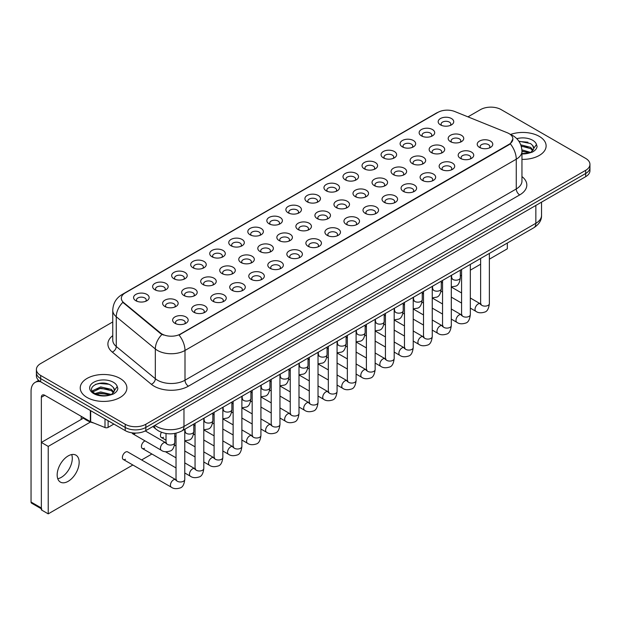 <?xml version="1.0" encoding="UTF-8"?>
<svg xmlns="http://www.w3.org/2000/svg" width="621" height="621" viewBox="0 0 621 621"><rect width="100%" height="100%" fill="white"/><g stroke="black" fill="none" stroke-linecap="round" stroke-linejoin="round"><path stroke-width="0.93" d="M421.418 135.875L421.418 135.875A7.778 4.487 180 0 1 421.418 129.525A7.778 4.487 180 0 1 432.418 129.525A7.778 4.487 180 0 1 432.418 135.875A7.778 4.487 180 0 1 421.418 135.875M431.145 136.465A4.859 2.802 0 0 0 431.781 135.075A4.859 2.802 0 0 0 430.353 133.096A4.859 2.802 0 0 0 425.059 132.483A4.859 2.802 0 0 0 422.063 135.075A4.859 2.802 0 0 0 422.699 136.465M402.385 146.867L402.385 146.867A7.778 4.487 180 0 1 402.385 140.517A7.778 4.487 180 0 1 413.384 140.517A7.778 4.487 180 0 1 413.384 146.867A7.778 4.487 180 0 1 402.385 146.867M412.103 147.456A4.859 2.802 0 0 0 412.74 146.067A4.859 2.802 0 0 0 411.319 144.088A4.859 2.802 0 0 0 406.025 143.474A4.859 2.802 0 0 0 403.021 146.067A4.859 2.802 0 0 0 403.658 147.456M383.343 157.858L383.343 157.858A7.778 4.487 180 0 1 383.343 151.508A7.778 4.487 180 0 1 394.343 151.508A7.778 4.487 180 0 1 394.343 157.858A7.778 4.487 180 0 1 383.343 157.858M393.07 158.448A4.859 2.802 0 0 0 393.706 157.059A4.859 2.802 0 0 0 392.278 155.079A4.859 2.802 0 0 0 386.984 154.466A4.859 2.802 0 0 0 383.988 157.059A4.859 2.802 0 0 0 384.624 158.448M364.31 168.842L364.31 168.842A7.778 4.487 180 0 1 364.31 162.5A7.778 4.487 180 0 1 375.309 162.5A7.778 4.487 180 0 1 375.309 168.842A7.778 4.487 180 0 1 364.31 168.842M374.028 169.44A4.859 2.802 0 0 0 374.665 168.05A4.859 2.802 0 0 0 373.244 166.071A4.859 2.802 0 0 0 367.95 165.458A4.859 2.802 0 0 0 364.946 168.05A4.859 2.802 0 0 0 365.583 169.44M345.268 179.834L345.268 179.834A7.778 4.487 180 0 1 345.268 173.492A7.778 4.487 180 0 1 356.268 173.492A7.778 4.487 180 0 1 356.268 179.834A7.778 4.487 180 0 1 345.268 179.834M354.995 180.432A4.859 2.802 0 0 0 355.631 179.042A4.859 2.802 0 0 0 354.203 177.063A4.859 2.802 0 0 0 348.909 176.449A4.859 2.802 0 0 0 345.913 179.042A4.859 2.802 0 0 0 346.549 180.432M326.235 190.826L326.235 190.826A7.778 4.487 180 0 1 326.235 184.476A7.778 4.487 180 0 1 337.234 184.476A7.778 4.487 180 0 1 337.234 190.826A7.778 4.487 180 0 1 326.235 190.826M335.953 191.423A4.859 2.802 0 0 0 336.59 190.034A4.859 2.802 0 0 0 335.169 188.054A4.859 2.802 0 0 0 329.875 187.441A4.859 2.802 0 0 0 326.871 190.034A4.859 2.802 0 0 0 327.508 191.423M307.193 201.817L307.193 201.817A7.778 4.487 180 0 1 307.193 195.468A7.778 4.487 180 0 1 318.193 195.468A7.778 4.487 180 0 1 318.193 201.817A7.778 4.487 180 0 1 307.193 201.817M316.92 202.415A4.859 2.802 0 0 0 317.556 201.025A4.859 2.802 0 0 0 316.128 199.038A4.859 2.802 0 0 0 310.834 198.433A4.859 2.802 0 0 0 307.837 201.025A4.859 2.802 0 0 0 308.474 202.415M288.16 212.809L288.16 212.809A7.778 4.487 180 0 1 288.16 206.459A7.778 4.487 180 0 1 299.159 206.459A7.778 4.487 180 0 1 299.159 212.809A7.778 4.487 180 0 1 288.16 212.809M297.878 213.407A4.859 2.802 0 0 0 298.515 212.017A4.859 2.802 0 0 0 297.094 210.03A4.859 2.802 0 0 0 291.8 209.424A4.859 2.802 0 0 0 288.796 212.017A4.859 2.802 0 0 0 289.433 213.407M269.118 223.801L269.118 223.801A7.778 4.487 180 0 1 269.118 217.451A7.778 4.487 180 0 1 280.118 217.451A7.778 4.487 180 0 1 280.118 223.801A7.778 4.487 180 0 1 269.118 223.801M278.845 224.398A4.859 2.802 0 0 0 279.481 223.009A4.859 2.802 0 0 0 278.053 221.022A4.859 2.802 0 0 0 272.759 220.416A4.859 2.802 0 0 0 269.762 223.009A4.859 2.802 0 0 0 270.399 224.398M250.084 234.792L250.084 234.792A7.778 4.487 180 0 1 250.084 228.443A7.778 4.487 180 0 1 261.084 228.443A7.778 4.487 180 0 1 261.084 234.792A7.778 4.487 180 0 1 250.084 234.792M259.803 235.39A4.859 2.802 0 0 0 260.44 234.001A4.859 2.802 0 0 0 259.019 232.013A4.859 2.802 0 0 0 253.725 231.408A4.859 2.802 0 0 0 250.721 234.001A4.859 2.802 0 0 0 251.358 235.39M231.043 245.784L231.043 245.784A7.778 4.487 180 0 1 231.043 239.434A7.778 4.487 180 0 1 242.043 239.434A7.778 4.487 180 0 1 242.043 245.784A7.778 4.487 180 0 1 231.043 245.784M240.769 246.382A4.859 2.802 0 0 0 241.406 244.992A4.859 2.802 0 0 0 239.978 243.005A4.859 2.802 0 0 0 234.684 242.4A4.859 2.802 0 0 0 231.687 244.992A4.859 2.802 0 0 0 232.324 246.382M212.009 256.776L212.009 256.776A7.778 4.487 180 0 1 212.009 250.426A7.778 4.487 180 0 1 223.009 250.426A7.778 4.487 180 0 1 223.009 256.776A7.778 4.487 180 0 1 212.009 256.776M221.728 257.373A4.859 2.802 0 0 0 222.365 255.984A4.859 2.802 0 0 0 220.944 253.997A4.859 2.802 0 0 0 215.65 253.391A4.859 2.802 0 0 0 212.646 255.984A4.859 2.802 0 0 0 213.282 257.373M192.968 267.767L192.968 267.767A7.778 4.487 180 0 1 192.968 261.418A7.778 4.487 180 0 1 203.967 261.418A7.778 4.487 180 0 1 203.967 267.767A7.778 4.487 180 0 1 192.968 267.767M202.694 268.365A4.859 2.802 0 0 0 203.331 266.976A4.859 2.802 0 0 0 201.903 264.988A4.859 2.802 0 0 0 196.609 264.383A4.859 2.802 0 0 0 193.612 266.976A4.859 2.802 0 0 0 194.249 268.365M173.934 278.759L173.934 278.759A7.778 4.487 180 0 1 173.934 272.409A7.778 4.487 180 0 1 184.934 272.409A7.778 4.487 180 0 1 184.934 278.759A7.778 4.487 180 0 1 173.934 278.759M183.653 279.349A4.859 2.802 0 0 0 184.29 277.967A4.859 2.802 0 0 0 182.869 275.98A4.859 2.802 0 0 0 177.575 275.375A4.859 2.802 0 0 0 174.571 277.967A4.859 2.802 0 0 0 175.207 279.349M154.893 289.751L154.893 289.751A7.778 4.487 180 0 1 154.893 283.401A7.778 4.487 180 0 1 165.892 283.401A7.778 4.487 180 0 1 165.892 289.751A7.778 4.487 180 0 1 154.893 289.751M164.619 290.341A4.859 2.802 0 0 0 165.256 288.951A4.859 2.802 0 0 0 163.828 286.972A4.859 2.802 0 0 0 158.534 286.366A4.859 2.802 0 0 0 155.537 288.951A4.859 2.802 0 0 0 156.174 290.341M135.859 300.743L135.859 300.743A7.778 4.487 180 0 1 135.859 294.393A7.778 4.487 180 0 1 146.859 294.393A7.778 4.487 180 0 1 146.859 300.743A7.778 4.487 180 0 1 135.859 300.743M145.578 301.332A4.859 2.802 0 0 0 146.214 299.943A4.859 2.802 0 0 0 144.794 297.964A4.859 2.802 0 0 0 139.5 297.35A4.859 2.802 0 0 0 136.496 299.943A4.859 2.802 0 0 0 137.132 301.332M440.46 124.883L440.46 124.883A7.778 4.487 180 0 1 440.46 118.533A7.778 4.487 180 0 1 451.451 118.533A7.778 4.487 180 0 1 451.459 124.883A7.778 4.487 180 0 1 440.46 124.883M450.178 125.473A4.859 2.802 0 0 0 450.815 124.084A4.859 2.802 0 0 0 449.394 122.104A4.859 2.802 0 0 0 444.1 121.499A4.859 2.802 0 0 0 441.096 124.084A4.859 2.802 0 0 0 441.733 125.473M431.424 152.634L431.424 152.634A7.778 4.487 180 0 1 431.424 146.284A7.778 4.487 180 0 1 442.416 146.284A7.778 4.487 180 0 1 442.416 152.634A7.778 4.487 180 0 1 431.424 152.634M441.143 153.232A4.859 2.802 0 0 0 441.779 151.842A4.859 2.802 0 0 0 440.359 149.863A4.859 2.802 0 0 0 435.057 149.25A4.859 2.802 0 0 0 432.061 151.842A4.859 2.802 0 0 0 432.697 153.232M412.383 163.626L412.383 163.626A7.778 4.487 180 0 1 412.383 157.276A7.778 4.487 180 0 1 423.382 157.276A7.778 4.487 180 0 1 423.382 163.626A7.778 4.487 180 0 1 412.383 163.626M422.101 164.223A4.859 2.802 0 0 0 422.738 162.834A4.859 2.802 0 0 0 421.317 160.847A4.859 2.802 0 0 0 416.023 160.241A4.859 2.802 0 0 0 413.019 162.834A4.859 2.802 0 0 0 413.656 164.223M393.349 174.617L393.349 174.617A7.778 4.487 180 0 1 393.349 168.268A7.778 4.487 180 0 1 404.341 168.268A7.778 4.487 180 0 1 404.341 174.617A7.778 4.487 180 0 1 393.349 174.617M403.068 175.215A4.859 2.802 0 0 0 403.704 173.826A4.859 2.802 0 0 0 402.284 171.838A4.859 2.802 0 0 0 396.982 171.233A4.859 2.802 0 0 0 393.986 173.826A4.859 2.802 0 0 0 394.622 175.215M374.308 185.609L374.308 185.609A7.778 4.487 180 0 1 374.308 179.259A7.778 4.487 180 0 1 385.307 179.259A7.778 4.487 180 0 1 385.307 185.609A7.778 4.487 180 0 1 374.308 185.609M384.026 186.207A4.859 2.802 0 0 0 384.663 184.817A4.859 2.802 0 0 0 383.242 182.83A4.859 2.802 0 0 0 377.948 182.225A4.859 2.802 0 0 0 374.944 184.817A4.859 2.802 0 0 0 375.581 186.207M355.274 196.601L355.274 196.601A7.778 4.487 180 0 1 355.274 190.251A7.778 4.487 180 0 1 366.266 190.251A7.778 4.487 180 0 1 366.266 196.601A7.778 4.487 180 0 1 355.274 196.601M364.993 197.199A4.859 2.802 0 0 0 365.629 195.809A4.859 2.802 0 0 0 364.209 193.822A4.859 2.802 0 0 0 358.907 193.216A4.859 2.802 0 0 0 355.911 195.809A4.859 2.802 0 0 0 356.547 197.199M336.233 207.593L336.233 207.593A7.778 4.487 180 0 1 336.233 201.243A7.778 4.487 180 0 1 347.232 201.243A7.778 4.487 180 0 1 347.232 207.593A7.778 4.487 180 0 1 336.233 207.593M345.951 208.19A4.859 2.802 0 0 0 346.596 206.801A4.859 2.802 0 0 0 345.167 204.814A4.859 2.802 0 0 0 339.873 204.208A4.859 2.802 0 0 0 336.869 206.801A4.859 2.802 0 0 0 337.506 208.19M317.199 218.584L317.199 218.584A7.778 4.487 180 0 1 317.199 212.235A7.778 4.487 180 0 1 328.191 212.235A7.778 4.487 180 0 1 328.191 218.584A7.778 4.487 180 0 1 317.199 218.584M326.918 219.182A4.859 2.802 0 0 0 327.554 217.792A4.859 2.802 0 0 0 326.134 215.805A4.859 2.802 0 0 0 320.832 215.2A4.859 2.802 0 0 0 317.836 217.792A4.859 2.802 0 0 0 318.472 219.182M298.158 229.576L298.158 229.576A7.778 4.487 180 0 1 298.158 223.226A7.778 4.487 180 0 1 309.157 223.226A7.778 4.487 180 0 1 309.157 229.576A7.778 4.487 180 0 1 298.158 229.576M307.876 230.174A4.859 2.802 0 0 0 308.521 228.784A4.859 2.802 0 0 0 307.092 226.797A4.859 2.802 0 0 0 301.798 226.191A4.859 2.802 0 0 0 298.794 228.784A4.859 2.802 0 0 0 299.431 230.174M279.124 240.568L279.124 240.568A7.778 4.487 180 0 1 279.124 234.218A7.778 4.487 180 0 1 290.116 234.218A7.778 4.487 180 0 1 290.116 240.568A7.778 4.487 180 0 1 279.124 240.568M288.843 241.158A4.859 2.802 0 0 0 289.479 239.776A4.859 2.802 0 0 0 288.059 237.789A4.859 2.802 0 0 0 282.757 237.183A4.859 2.802 0 0 0 279.76 239.776A4.859 2.802 0 0 0 280.397 241.158M260.083 251.559L260.083 251.559A7.778 4.487 180 0 1 260.083 245.21A7.778 4.487 180 0 1 271.082 245.21A7.778 4.487 180 0 1 271.082 251.559A7.778 4.487 180 0 1 260.083 251.559M269.801 252.149A4.859 2.802 0 0 0 270.445 250.768A4.859 2.802 0 0 0 269.017 248.78A4.859 2.802 0 0 0 263.723 248.175A4.859 2.802 0 0 0 260.719 250.768A4.859 2.802 0 0 0 261.356 252.149M241.049 262.551L241.049 262.551A7.778 4.487 180 0 1 241.049 256.201A7.778 4.487 180 0 1 252.041 256.201A7.778 4.487 180 0 1 252.041 262.551A7.778 4.487 180 0 1 241.049 262.551M250.768 263.141A4.859 2.802 0 0 0 251.404 261.751A4.859 2.802 0 0 0 249.984 259.772A4.859 2.802 0 0 0 244.682 259.167A4.859 2.802 0 0 0 241.685 261.751A4.859 2.802 0 0 0 242.322 263.141M222.007 273.543L222.007 273.543A7.778 4.487 180 0 1 222.007 267.193A7.778 4.487 180 0 1 233.007 267.193A7.778 4.487 180 0 1 233.007 273.543A7.778 4.487 180 0 1 222.007 273.543M231.726 274.133A4.859 2.802 0 0 0 232.37 272.743A4.859 2.802 0 0 0 230.942 270.764A4.859 2.802 0 0 0 225.648 270.151A4.859 2.802 0 0 0 222.644 272.743A4.859 2.802 0 0 0 223.288 274.133M202.974 284.534L202.974 284.534A7.778 4.487 180 0 1 202.974 278.185A7.778 4.487 180 0 1 213.966 278.185A7.778 4.487 180 0 1 213.966 284.534A7.778 4.487 180 0 1 202.974 284.534M212.692 285.124A4.859 2.802 0 0 0 213.329 283.735A4.859 2.802 0 0 0 211.908 281.755A4.859 2.802 0 0 0 206.607 281.142A4.859 2.802 0 0 0 203.61 283.735A4.859 2.802 0 0 0 204.247 285.124M183.932 295.518L183.932 295.518A7.778 4.487 180 0 1 183.932 289.176A7.778 4.487 180 0 1 194.932 289.176A7.778 4.487 180 0 1 194.932 295.518A7.778 4.487 180 0 1 183.932 295.518M193.651 296.116A4.859 2.802 0 0 0 194.295 294.727A4.859 2.802 0 0 0 192.867 292.747A4.859 2.802 0 0 0 187.573 292.134A4.859 2.802 0 0 0 184.569 294.727A4.859 2.802 0 0 0 185.213 296.116M164.899 306.51L164.899 306.51A7.778 4.487 180 0 1 164.899 300.168A7.778 4.487 180 0 1 175.89 300.168A7.778 4.487 180 0 1 175.89 306.51A7.778 4.487 180 0 1 164.899 306.51M174.617 307.108A4.859 2.802 0 0 0 175.254 305.718A4.859 2.802 0 0 0 173.833 303.739A4.859 2.802 0 0 0 168.532 303.126A4.859 2.802 0 0 0 165.535 305.718A4.859 2.802 0 0 0 166.172 307.108M450.458 141.642L450.458 141.642A7.778 4.487 180 0 1 450.458 135.3A7.778 4.487 180 0 1 461.457 135.3A7.778 4.487 180 0 1 461.457 141.642A7.778 4.487 180 0 1 450.458 141.642M460.177 142.24A4.859 2.802 0 0 0 460.813 140.851A4.859 2.802 0 0 0 459.393 138.871A4.859 2.802 0 0 0 454.098 138.258A4.859 2.802 0 0 0 451.094 140.851A4.859 2.802 0 0 0 451.731 142.24M460.456 158.409L460.456 158.409A7.778 4.487 180 0 1 460.456 152.06A7.778 4.487 180 0 1 471.455 152.06A7.778 4.487 180 0 1 471.455 158.409A7.778 4.487 180 0 1 460.456 158.409M470.182 159.007A4.859 2.802 0 0 0 470.819 157.618A4.859 2.802 0 0 0 469.391 155.63A4.859 2.802 0 0 0 464.097 155.025A4.859 2.802 0 0 0 461.1 157.618A4.859 2.802 0 0 0 461.737 159.007M441.422 169.401L441.422 169.401A7.778 4.487 180 0 1 441.422 163.051A7.778 4.487 180 0 1 452.414 163.051A7.778 4.487 180 0 1 452.414 169.401A7.778 4.487 180 0 1 441.422 169.401M451.141 169.999A4.859 2.802 0 0 0 451.777 168.609A4.859 2.802 0 0 0 450.357 166.622A4.859 2.802 0 0 0 445.063 166.017A4.859 2.802 0 0 0 442.059 168.609A4.859 2.802 0 0 0 442.695 169.999M422.381 180.393L422.381 180.393A7.778 4.487 180 0 1 422.381 174.043A7.778 4.487 180 0 1 433.38 174.043A7.778 4.487 180 0 1 433.38 180.393A7.778 4.487 180 0 1 422.381 180.393M432.107 180.99A4.859 2.802 0 0 0 432.744 179.601A4.859 2.802 0 0 0 431.316 177.614A4.859 2.802 0 0 0 426.022 177.008A4.859 2.802 0 0 0 423.025 179.601A4.859 2.802 0 0 0 423.662 180.99M403.347 191.384L403.347 191.384A7.778 4.487 180 0 1 403.347 185.035A7.778 4.487 180 0 1 414.339 185.035A7.778 4.487 180 0 1 414.339 191.384A7.778 4.487 180 0 1 403.347 191.384M413.066 191.982A4.859 2.802 0 0 0 413.702 190.593A4.859 2.802 0 0 0 412.282 188.605A4.859 2.802 0 0 0 406.988 188A4.859 2.802 0 0 0 403.984 190.593A4.859 2.802 0 0 0 404.62 191.982M384.306 202.376L384.306 202.376A7.778 4.487 180 0 1 384.306 196.026A7.778 4.487 180 0 1 395.305 196.026A7.778 4.487 180 0 1 395.305 202.376A7.778 4.487 180 0 1 384.306 202.376M394.032 202.966A4.859 2.802 0 0 0 394.669 201.584A4.859 2.802 0 0 0 393.24 199.597A4.859 2.802 0 0 0 387.946 198.992A4.859 2.802 0 0 0 384.95 201.584A4.859 2.802 0 0 0 385.587 202.966M365.272 213.368L365.272 213.368A7.778 4.487 180 0 1 365.272 207.018A7.778 4.487 180 0 1 376.264 207.018A7.778 4.487 180 0 1 376.264 213.368A7.778 4.487 180 0 1 365.272 213.368M374.991 213.958A4.859 2.802 0 0 0 375.627 212.576A4.859 2.802 0 0 0 374.207 210.589A4.859 2.802 0 0 0 368.913 209.983A4.859 2.802 0 0 0 365.909 212.576A4.859 2.802 0 0 0 366.545 213.958M346.231 224.36L346.231 224.36A7.778 4.487 180 0 1 346.231 218.01A7.778 4.487 180 0 1 357.23 218.01A7.778 4.487 180 0 1 357.23 224.36A7.778 4.487 180 0 1 346.231 224.36M355.957 224.949A4.859 2.802 0 0 0 356.594 223.56A4.859 2.802 0 0 0 355.165 221.581A4.859 2.802 0 0 0 349.871 220.975A4.859 2.802 0 0 0 346.875 223.56A4.859 2.802 0 0 0 347.512 224.949M327.197 235.351L327.197 235.351A7.778 4.487 180 0 1 327.197 229.002A7.778 4.487 180 0 1 338.189 229.002A7.778 4.487 180 0 1 338.189 235.351A7.778 4.487 180 0 1 327.197 235.351M336.916 235.941A4.859 2.802 0 0 0 337.552 234.552A4.859 2.802 0 0 0 336.132 232.572A4.859 2.802 0 0 0 330.838 231.959A4.859 2.802 0 0 0 327.834 234.552A4.859 2.802 0 0 0 328.47 235.941M308.156 246.343L308.156 246.343A7.778 4.487 180 0 1 308.156 239.993A7.778 4.487 180 0 1 319.155 239.993A7.778 4.487 180 0 1 319.155 246.343A7.778 4.487 180 0 1 308.156 246.343M317.882 246.933A4.859 2.802 0 0 0 318.519 245.543A4.859 2.802 0 0 0 317.09 243.564A4.859 2.802 0 0 0 311.796 242.951A4.859 2.802 0 0 0 308.8 245.543A4.859 2.802 0 0 0 309.437 246.933M289.122 257.327L289.122 257.327A7.778 4.487 180 0 1 289.122 250.985A7.778 4.487 180 0 1 300.114 250.985A7.778 4.487 180 0 1 300.122 257.327A7.778 4.487 180 0 1 289.122 257.327M298.841 257.925A4.859 2.802 0 0 0 299.477 256.535A4.859 2.802 0 0 0 298.057 254.556A4.859 2.802 0 0 0 292.763 253.942A4.859 2.802 0 0 0 289.759 256.535A4.859 2.802 0 0 0 290.395 257.925M270.081 268.319L270.081 268.319A7.778 4.487 180 0 1 270.081 261.977A7.778 4.487 180 0 1 281.08 261.977A7.778 4.487 180 0 1 281.08 268.319A7.778 4.487 180 0 1 270.081 268.319M279.807 268.916A4.859 2.802 0 0 0 280.444 267.527A4.859 2.802 0 0 0 279.015 265.547A4.859 2.802 0 0 0 273.721 264.934A4.859 2.802 0 0 0 270.725 267.527A4.859 2.802 0 0 0 271.361 268.916M251.047 279.31L251.047 279.31A7.778 4.487 180 0 1 251.047 272.961A7.778 4.487 180 0 1 262.046 272.961A7.778 4.487 180 0 1 262.046 279.31A7.778 4.487 180 0 1 251.047 279.31M260.766 279.908A4.859 2.802 0 0 0 261.402 278.519A4.859 2.802 0 0 0 259.982 276.539A4.859 2.802 0 0 0 254.688 275.926A4.859 2.802 0 0 0 251.684 278.519A4.859 2.802 0 0 0 252.32 279.908M232.006 290.302L232.006 290.302A7.778 4.487 180 0 1 232.006 283.952A7.778 4.487 180 0 1 243.005 283.952A7.778 4.487 180 0 1 243.005 290.302A7.778 4.487 180 0 1 232.006 290.302M241.732 290.9A4.859 2.802 0 0 0 242.369 289.51A4.859 2.802 0 0 0 240.94 287.523A4.859 2.802 0 0 0 235.646 286.918A4.859 2.802 0 0 0 232.65 289.51A4.859 2.802 0 0 0 233.286 290.9M212.972 301.294L212.972 301.294A7.778 4.487 180 0 1 212.972 294.944A7.778 4.487 180 0 1 223.971 294.944A7.778 4.487 180 0 1 223.971 301.294A7.778 4.487 180 0 1 212.972 301.294M222.691 301.891A4.859 2.802 0 0 0 223.327 300.502A4.859 2.802 0 0 0 221.907 298.515A4.859 2.802 0 0 0 216.613 297.909A4.859 2.802 0 0 0 213.608 300.502A4.859 2.802 0 0 0 214.245 301.891M193.931 312.285L193.931 312.285A7.778 4.487 180 0 1 193.931 305.936A7.778 4.487 180 0 1 204.93 305.936A7.778 4.487 180 0 1 204.93 312.285A7.778 4.487 180 0 1 193.931 312.285M203.657 312.883A4.859 2.802 0 0 0 204.293 311.494A4.859 2.802 0 0 0 202.865 309.506A4.859 2.802 0 0 0 197.571 308.901A4.859 2.802 0 0 0 194.575 311.494A4.859 2.802 0 0 0 195.211 312.883M174.897 323.277L174.897 323.277A7.778 4.487 180 0 1 174.897 316.927A7.778 4.487 180 0 1 185.896 316.927A7.778 4.487 180 0 1 185.896 323.277A7.778 4.487 180 0 1 174.897 323.277M184.616 323.875A4.859 2.802 0 0 0 185.252 322.485A4.859 2.802 0 0 0 183.832 320.498A4.859 2.802 0 0 0 178.537 319.893A4.859 2.802 0 0 0 175.533 322.485A4.859 2.802 0 0 0 176.17 323.875M479.497 147.418L479.497 147.418A7.778 4.487 180 0 1 479.497 141.068A7.778 4.487 180 0 1 490.489 141.068A7.778 4.487 180 0 1 490.489 147.418A7.778 4.487 180 0 1 479.497 147.418M489.216 148.015A4.859 2.802 0 0 0 489.853 146.626A4.859 2.802 0 0 0 488.432 144.639A4.859 2.802 0 0 0 483.138 144.033A4.859 2.802 0 0 0 480.134 146.626A4.859 2.802 0 0 0 480.77 148.015M507.295 132.762A13.119 7.576 180 0 1 509.049 133.608A13.119 7.576 180 0 1 512.892 138.964A13.119 7.576 180 0 1 509.049 144.32L180.532 333.989A13.119 7.576 180 0 1 160.505 332.98L123.711 302.637A13.119 7.576 180 0 1 121.336 298.297A13.119 7.576 180 0 1 125.178 292.941L437.945 112.37A13.119 7.576 180 0 1 454.751 111.516L507.295 132.762M539.292 136.387A23.326 13.468 0 0 0 510.54 134.454A23.326 13.468 0 0 1 539.292 136.387A23.326 13.468 0 0 1 546.123 145.912A23.326 13.468 0 0 0 539.292 136.387M120.055 378.43A23.326 13.468 0 0 0 94.633 375.511A23.326 13.468 0 0 0 80.233 387.954A23.326 13.468 0 0 0 87.064 397.479A23.326 13.468 0 0 0 112.486 400.398A23.326 13.468 0 0 0 126.886 387.954A23.326 13.468 0 0 0 120.055 378.43A23.326 13.468 0 0 0 94.633 375.511A23.326 13.468 0 0 0 80.233 387.954A23.326 13.468 0 0 0 87.064 397.479A23.326 13.468 0 0 0 112.486 400.398A23.326 13.468 0 0 0 126.886 387.954A23.326 13.468 0 0 0 120.055 378.43M512.892 138.964L510.322 143.793L509.049 144.716L179.058 335.045A17.008 9.82 60 0 1 184.996 350.461A19.437 11.225 180 0 1 157.509 350.461A19.437 11.225 180 0 1 155.328 348.963L116.267 316.757A19.437 11.225 180 0 1 112.758 310.314L112.758 340.075A19.437 11.225 0 0 0 116.267 346.51L155.328 378.717A19.437 11.225 0 0 0 157.509 380.215A19.437 11.225 0 0 0 184.996 380.215L516.268 188.963A19.437 11.225 0 0 0 521.958 181.029L521.958 151.268A19.437 11.225 180 0 1 516.268 159.201A17.008 9.82 -120 0 0 510.322 143.793M112.758 321.934L40.675 363.557A14.578 8.415 0 0 0 36.398 369.503L36.398 375.852A14.578 8.415 0 0 0 40.675 381.806L125.209 430.609L125.209 427.434A14.578 8.415 0 0 0 145.826 427.434L585.681 173.492A14.578 8.415 0 0 0 589.95 167.538A14.578 8.415 0 0 1 585.681 173.492L145.826 427.434A14.578 8.415 0 0 1 125.209 427.434L40.675 378.631L125.209 427.434L125.209 424.259A14.578 8.415 0 0 0 145.826 424.259L585.681 170.317A14.578 8.415 0 0 0 589.95 164.363A14.578 8.415 0 0 0 585.681 158.409L501.147 109.606A14.578 8.415 0 0 0 480.53 109.606L467.962 116.857M36.398 372.678A14.578 8.415 0 0 0 40.675 378.631A14.578 8.415 0 0 1 36.398 372.678M163.455 335.045L160.505 333.555L122.826 302.318A17.008 11.38 129.5 0 0 116.267 316.757L116.267 346.51A4.859 3.252 -50.5 0 1 112.292 352.091A24.297 14.027 180 0 1 112.758 335.627M521.958 159.372A23.326 13.468 0 0 0 546.123 145.912A23.326 13.468 0 0 1 521.958 159.372M36.398 369.503A14.578 8.415 0 0 0 40.675 375.457L125.209 424.259M125.209 430.609A14.578 8.415 0 0 0 145.826 430.609L585.681 176.667A14.578 8.415 0 0 0 589.95 170.713L589.95 164.363M521.958 153.581L529.061 153.076L532.15 152.176C535.116 150.655 536.761 148.753 537.087 146.471L536.482 144.507L533.781 148.295A10.984 6.342 0 0 0 532.539 145.361L530.575 143.567L518.846 141.184M533.618 149.048L530.932 152.285M521.904 149.847L530.676 152.463M521.958 151.113L529.457 152.991M520.755 144.817L530.559 147.348L533.113 150.003M521.182 146.067L530.559 148.605L532.694 150.608M532.539 145.361L533.773 148.442M519.009 141.441L527.951 142.209M521.267 146.354L527.842 147.224M521.958 151.4L527.842 152.261M82.251 416.924A24.297 14.027 0 0 0 86.373 420.099A24.297 14.027 0 0 0 93.841 423.033M114.38 391.09L114.543 390.337A10.984 6.342 0 0 0 113.301 387.411L111.338 385.618C101.207 378.453 84.332 387.799 94.749 393.357C99.003 395.662 104.033 396.245 109.824 395.119L112.913 394.219C115.879 392.697 117.524 390.795 117.85 388.521L117.245 386.549L111.695 394.327M95.075 393.543L100.711 391.952L111.438 394.514M108.605 394.304L99.849 393.551L96.371 394.18L100.711 393.209L110.22 395.034M92.614 391.509L92.948 390.555L100.711 386.914L111.322 389.39L113.876 392.053M92.917 391.874L100.711 388.172L111.322 390.656L113.457 392.651M113.301 387.411L114.536 390.485M95.541 384.345L99.849 383.475L108.714 384.259M96.356 389.15L99.849 388.513L108.605 389.266M61.293 477.355A15.548 8.981 120 0 0 71.702 454.556A15.548 8.981 120 0 1 61.293 477.355A15.548 8.981 120 0 1 57.753 478.721A15.548 8.981 120 0 0 61.293 477.355M108.108 420.743L108.108 427.388L113.868 424.065M40.505 381.705A19.437 11.225 -120 0 0 35.079 382.427A19.437 11.225 -120 0 0 31.05 391.331L31.05 502.04L41.359 507.986L41.359 397.277A4.859 2.802 60 0 1 42.368 395.057A4.859 2.802 60 0 1 44.797 395.298L90.348 421.597L90.348 410.489M41.359 508.809L31.555 503.15A2.43 1.405 -60 0 1 31.05 502.04M81.219 419.423L81.219 416.326M41.359 507.986A2.43 1.405 120 0 0 41.863 509.104M108.108 427.388A2.43 1.405 180 0 1 104.996 427.543L90.674 421.752A2.43 1.405 180 0 1 90.348 421.597M184.771 429.274L184.771 479.459C184.165 484.535 182.597 487.376 180.051 487.966C176.434 489.084 173.531 488.836 171.334 487.213A4.37 2.523 -60 0 1 170.666 483.712A4.37 2.523 -60 0 1 173.523 479.854A4.37 2.523 -60 0 1 173.717 479.754A4.37 2.523 -60 0 1 175.712 479.637L127.67 451.902A4.37 2.523 120 0 0 125.481 452.119A4.37 2.523 120 0 0 122.624 455.977A4.37 2.523 120 0 0 123.292 459.478A4.37 2.523 120 0 0 125.481 459.261M145.035 440.879A4.37 2.523 120 0 0 144.522 441.127A4.37 2.523 120 0 0 141.658 444.985A4.37 2.523 120 0 0 142.333 448.486A4.37 2.523 120 0 0 144.522 448.269M68.163 481.322A15.548 8.981 120 0 0 78.324 467.621A15.548 8.981 120 0 0 75.941 455.154A15.548 8.981 120 0 0 68.163 455.93A15.548 8.981 120 0 0 58.001 469.631A15.548 8.981 120 0 0 60.384 482.09A15.548 8.981 120 0 0 68.163 481.322M489.371 259.174L507.334 248.804L507.334 243.044M90.495 422.008L48.228 446.406L48.228 513.862L132.863 464.997M141.611 459.951L151.897 454.013M460.332 275.934L461.582 275.212M470.33 270.166L480.623 264.22M161.46 432.294A4.37 2.523 120 0 0 161.367 437.495A4.37 2.523 120 0 0 163.556 437.277M132.056 432.837A4.37 2.523 120 0 0 132.816 433.823A4.37 2.523 120 0 0 134.998 433.605M83.509 418.104L41.359 442.439L41.359 509.895L48.228 513.862M48.228 446.406L41.359 442.439M180.532 333.989L180.532 334.385M160.505 332.98L160.505 333.555M123.711 302.637L123.711 303.219M509.049 144.32L509.049 144.716M188.435 386.169A4.859 2.802 60 0 1 184.996 380.215L184.996 350.461L516.268 159.201L516.268 188.963A4.859 2.802 60 0 0 519.699 194.916L188.435 386.169A24.297 14.027 180 0 1 154.07 386.169A24.297 14.027 180 0 1 151.353 384.298L112.292 352.091M521.958 151.268C521.632 144.282 518.558 139.034 512.744 135.549L510.291 134.346A17.008 7.964 112 0 0 510.058 134.268M123.734 293.927A17.008 9.82 -120 0 0 121.972 294.595C116.158 298.088 113.084 303.327 112.758 310.314M121.972 294.595L436.516 112.991A17.008 9.82 60 0 1 437.805 112.448M161.957 334.455A17.008 11.38 129.5 0 0 155.328 348.963L155.328 378.717A4.859 3.252 -50.5 0 1 151.353 384.298M521.958 176.581A24.297 14.027 180 0 1 519.699 194.916M145.826 424.259L145.826 430.609M585.681 170.317L585.681 176.667M40.675 375.457L40.675 381.806M154.87 425.393A19.437 11.225 0 0 0 156.476 426.448A19.437 11.225 0 0 0 183.971 426.448L535.853 223.288A19.437 11.225 0 0 0 541.543 215.347C541.691 220.176 539.121 224.305 533.843 227.736L181.953 430.896A9.719 5.612 60 0 0 183.971 426.448L183.971 408.587M535.853 205.435L535.853 223.288A9.719 5.612 60 0 1 533.843 227.736M154.334 425.695A9.719 6.497 129.5 0 0 156.081 429.227L152.844 426.557M489.371 253.415L489.371 303.599A4.37 2.523 180 0 1 487.889 305.493A4.37 2.523 180 0 1 481.904 305.385A4.37 2.523 180 0 1 480.623 303.599L480.483 304.546L480.871 304.22M489.371 303.599C488.766 308.676 487.198 311.517 484.652 312.107C481.034 313.225 478.131 312.976 475.934 311.354A4.37 2.523 -60 0 1 475.267 307.853A4.37 2.523 -60 0 1 478.123 303.995A4.37 2.523 -60 0 1 478.317 303.894A4.37 2.523 -60 0 1 480.305 303.778L481.197 304.127M460.332 270.174L460.332 277.665A4.37 2.523 180 0 1 458.849 279.559A4.37 2.523 180 0 1 452.864 279.45A4.37 2.523 180 0 1 451.583 277.665L451.583 275.227M470.33 264.406L470.33 314.591A4.37 2.523 180 0 1 468.847 316.485A4.37 2.523 180 0 1 462.862 316.376A4.37 2.523 180 0 1 461.582 314.591L461.442 315.538L461.83 315.212M470.33 314.591C469.732 319.668 468.156 322.509 465.61 323.099C462.001 324.216 459.098 323.968 456.901 322.346A4.37 2.523 -60 0 1 456.225 318.845A4.37 2.523 -60 0 1 459.082 314.987A4.37 2.523 -60 0 1 459.276 314.886A4.37 2.523 -60 0 1 461.271 314.769L462.156 315.119M451.296 275.39L451.296 325.583A4.37 2.523 180 0 1 449.814 327.477A4.37 2.523 180 0 1 443.829 327.368A4.37 2.523 180 0 1 442.548 325.583L442.408 326.53L442.796 326.204M451.296 325.583C450.691 330.659 449.123 333.5 446.577 334.09C442.959 335.208 440.056 334.96 437.859 333.337A4.37 2.523 -60 0 1 437.192 329.836A4.37 2.523 -60 0 1 440.048 325.978A4.37 2.523 -60 0 1 440.242 325.87A4.37 2.523 -60 0 1 442.23 325.761L443.122 326.11M432.255 286.382L432.255 336.574A4.37 2.523 180 0 1 430.772 338.468A4.37 2.523 180 0 1 424.787 338.36A4.37 2.523 180 0 1 423.506 336.574L423.367 337.514L423.755 337.195M432.255 336.574C431.657 341.651 430.081 344.492 427.535 345.082C423.926 346.2 421.022 345.951 418.826 344.329A4.37 2.523 -60 0 1 418.15 340.82A4.37 2.523 -60 0 1 421.007 336.97A4.37 2.523 -60 0 1 421.201 336.861A4.37 2.523 -60 0 1 423.196 336.753L424.081 337.102M413.221 297.374L413.221 347.566A4.37 2.523 180 0 1 411.739 349.46A4.37 2.523 180 0 1 405.754 349.351A4.37 2.523 180 0 1 404.473 347.566L404.333 348.505L404.721 348.187M413.221 347.566C412.616 352.643 411.048 355.476 408.502 356.074C404.884 357.191 401.981 356.943 399.784 355.321A4.37 2.523 -60 0 1 399.117 351.812A4.37 2.523 -60 0 1 401.973 347.962A4.37 2.523 -60 0 1 402.167 347.853A4.37 2.523 -60 0 1 404.162 347.744L405.047 348.094M441.29 281.166L441.29 288.656A4.37 2.523 180 0 1 439.815 290.55A4.37 2.523 180 0 1 433.823 290.442A4.37 2.523 180 0 1 432.542 288.656L432.542 286.219M422.257 292.157L422.257 299.648A4.37 2.523 180 0 1 420.774 301.542A4.37 2.523 180 0 1 414.789 301.433A4.37 2.523 180 0 1 413.508 299.648L413.508 297.211M403.215 303.149L403.215 310.64A4.37 2.523 180 0 1 401.74 312.534A4.37 2.523 180 0 1 395.756 312.425A4.37 2.523 180 0 1 394.467 310.64L394.467 308.202M536.482 144.507A13.903 8.026 0 0 0 532.624 140.237A13.903 8.026 0 0 0 516.788 138.677M521.958 153.923A13.903 8.026 0 0 0 529.061 153.076M117.245 386.549A13.903 8.026 0 0 0 113.387 382.28A13.903 8.026 0 0 0 93.724 382.28A13.903 8.026 0 0 0 93.724 393.629A13.903 8.026 0 0 0 109.824 395.119M41.359 397.277L44.797 395.298M90.674 410.675L90.674 421.752M104.996 427.543L104.996 418.942M394.18 308.365L394.18 358.558A4.37 2.523 180 0 1 392.697 360.452A4.37 2.523 180 0 1 386.712 360.343A4.37 2.523 180 0 1 385.431 358.558L385.292 359.497L385.688 359.179M394.18 358.558C393.582 363.634 392.006 366.468 389.46 367.065C385.851 368.183 382.947 367.935 380.751 366.312A4.37 2.523 -60 0 1 380.075 362.804A4.37 2.523 -60 0 1 382.932 358.954A4.37 2.523 -60 0 1 383.126 358.845A4.37 2.523 -60 0 1 385.121 358.736L386.006 359.085M375.146 319.357L375.146 369.549A4.37 2.523 180 0 1 373.663 371.443A4.37 2.523 180 0 1 367.679 371.335A4.37 2.523 180 0 1 366.398 369.549L366.258 370.489L366.646 370.17M375.146 369.549C374.541 374.626 372.973 377.459 370.426 378.057C366.809 379.175 363.906 378.926 361.709 377.304A4.37 2.523 -60 0 1 361.042 373.795A4.37 2.523 -60 0 1 363.898 369.945A4.37 2.523 -60 0 1 364.092 369.837A4.37 2.523 -60 0 1 366.087 369.728L366.972 370.077M356.105 330.349L356.105 380.541A4.37 2.523 180 0 1 354.622 382.435A4.37 2.523 180 0 1 348.637 382.326A4.37 2.523 180 0 1 347.356 380.541L347.217 381.48L347.613 381.162M356.105 380.541C355.507 385.618 353.931 388.451 351.385 389.049C347.776 390.167 344.872 389.918 342.676 388.296A4.37 2.523 -60 0 1 342 384.787A4.37 2.523 -60 0 1 344.857 380.937A4.37 2.523 -60 0 1 345.051 380.828A4.37 2.523 -60 0 1 347.046 380.72L347.931 381.069M384.182 314.141L384.182 321.631A4.37 2.523 180 0 1 382.699 323.525A4.37 2.523 180 0 1 376.714 323.417A4.37 2.523 180 0 1 375.433 321.631L375.433 319.194M365.14 325.132L365.14 332.623A4.37 2.523 180 0 1 363.665 334.517A4.37 2.523 180 0 1 357.68 334.409A4.37 2.523 180 0 1 356.392 332.623L356.392 330.186M346.107 336.124L346.107 343.615A4.37 2.523 180 0 1 344.624 345.509A4.37 2.523 180 0 1 338.639 345.4A4.37 2.523 180 0 1 337.358 343.615L337.358 341.177M337.071 341.34L337.071 391.525A4.37 2.523 180 0 1 335.588 393.419A4.37 2.523 180 0 1 329.604 393.31A4.37 2.523 180 0 1 328.323 391.525L328.183 392.472L328.571 392.146M337.071 391.525C336.466 396.609 334.898 399.443 332.351 400.04C328.734 401.158 325.831 400.902 323.634 399.287A4.37 2.523 -60 0 1 322.967 395.779A4.37 2.523 -60 0 1 325.823 391.929A4.37 2.523 -60 0 1 326.017 391.82A4.37 2.523 -60 0 1 328.012 391.711L328.897 392.061M318.03 352.332L318.03 402.517A4.37 2.523 180 0 1 316.547 404.411A4.37 2.523 180 0 1 310.562 404.302A4.37 2.523 180 0 1 309.281 402.517L309.142 403.464L309.537 403.138M318.03 402.517C317.432 407.601 315.856 410.434 313.31 411.032C309.7 412.15 306.797 411.894 304.6 410.279A4.37 2.523 -60 0 1 303.925 406.771A4.37 2.523 -60 0 1 306.782 402.92A4.37 2.523 -60 0 1 306.976 402.812A4.37 2.523 -60 0 1 308.971 402.703L309.856 403.052M298.996 363.324L298.996 413.508A4.37 2.523 180 0 1 297.513 415.402A4.37 2.523 180 0 1 291.528 415.294A4.37 2.523 180 0 1 290.248 413.508L290.108 414.455L290.496 414.129M298.996 413.508C298.39 418.593 296.822 421.426 294.276 422.024C290.659 423.142 287.756 422.885 285.559 421.263A4.37 2.523 -60 0 1 284.892 417.762A4.37 2.523 -60 0 1 287.748 413.904A4.37 2.523 -60 0 1 287.942 413.803A4.37 2.523 -60 0 1 289.937 413.695L290.822 414.044M279.955 374.316L279.955 424.5A4.37 2.523 180 0 1 278.472 426.394A4.37 2.523 180 0 1 272.487 426.285A4.37 2.523 180 0 1 271.206 424.5L271.066 425.447L271.462 425.121M279.955 424.5C279.357 429.585 277.781 432.418 275.235 433.016C271.625 434.133 268.722 433.877 266.525 432.255A4.37 2.523 -60 0 1 265.85 428.754A4.37 2.523 -60 0 1 268.707 424.896A4.37 2.523 -60 0 1 268.901 424.795A4.37 2.523 -60 0 1 270.896 424.679L271.781 425.036M260.921 385.307L260.921 435.492A4.37 2.523 180 0 1 259.438 437.386A4.37 2.523 180 0 1 253.453 437.277A4.37 2.523 180 0 1 252.173 435.492L252.033 436.439L252.421 436.113M260.921 435.492C260.315 440.568 258.747 443.41 256.201 444.007C252.584 445.125 249.681 444.869 247.484 443.247A4.37 2.523 -60 0 1 246.816 439.746A4.37 2.523 -60 0 1 249.673 435.888A4.37 2.523 -60 0 1 249.867 435.787A4.37 2.523 -60 0 1 251.862 435.67L252.747 436.027M327.065 347.116L327.065 354.607A4.37 2.523 180 0 1 325.59 356.501A4.37 2.523 180 0 1 319.605 356.392A4.37 2.523 180 0 1 318.325 354.607L318.325 352.161M308.032 358.107L308.032 365.598A4.37 2.523 180 0 1 306.549 367.492A4.37 2.523 180 0 1 300.564 367.384A4.37 2.523 180 0 1 299.283 365.598L299.283 363.153M288.99 369.099L288.99 376.59A4.37 2.523 180 0 1 287.515 378.484A4.37 2.523 180 0 1 281.53 378.375A4.37 2.523 180 0 1 280.25 376.59L280.25 374.145M269.956 380.091L269.956 387.582A4.37 2.523 180 0 1 268.474 389.476A4.37 2.523 180 0 1 262.489 389.367A4.37 2.523 180 0 1 261.208 387.582L261.208 385.136M250.915 391.083L250.915 398.573A4.37 2.523 180 0 1 249.44 400.467A4.37 2.523 180 0 1 243.455 400.359A4.37 2.523 180 0 1 242.174 398.573L242.174 396.128M241.88 396.299L241.88 446.483A4.37 2.523 180 0 1 240.397 448.378A4.37 2.523 180 0 1 234.412 448.269A4.37 2.523 180 0 1 233.131 446.483L232.991 447.43L233.387 447.104M241.88 446.483C241.282 451.56 239.706 454.401 237.16 454.999C233.55 456.117 230.647 455.861 228.45 454.238A4.37 2.523 -60 0 1 227.775 450.737A4.37 2.523 -60 0 1 230.632 446.879A4.37 2.523 -60 0 1 230.826 446.778A4.37 2.523 -60 0 1 232.821 446.662L233.706 447.019M222.846 407.291L222.846 457.475A4.37 2.523 180 0 1 221.363 459.369A4.37 2.523 180 0 1 215.378 459.261A4.37 2.523 180 0 1 214.098 457.475L213.958 458.422L214.346 458.096M222.846 457.475C222.24 462.552 220.672 465.393 218.126 465.983C214.509 467.101 211.606 466.852 209.409 465.23A4.37 2.523 -60 0 1 208.741 461.729A4.37 2.523 -60 0 1 211.598 457.871A4.37 2.523 -60 0 1 211.792 457.77A4.37 2.523 -60 0 1 213.787 457.654L214.672 458.003M203.804 418.282L203.804 468.467A4.37 2.523 180 0 1 202.322 470.361A4.37 2.523 180 0 1 196.337 470.252A4.37 2.523 180 0 1 195.056 468.467L194.916 469.414L195.312 469.088M203.804 468.467C203.207 473.544 201.631 476.385 199.085 476.975C195.475 478.092 192.572 477.844 190.375 476.222A4.37 2.523 -60 0 1 189.7 472.721A4.37 2.523 -60 0 1 192.557 468.863A4.37 2.523 -60 0 1 192.751 468.762A4.37 2.523 -60 0 1 194.746 468.645L195.631 468.995M184.771 479.459A4.37 2.523 180 0 1 183.288 481.353A4.37 2.523 180 0 1 177.303 481.244A4.37 2.523 180 0 1 176.022 479.459L175.883 480.406L176.271 480.08M231.881 402.074L231.881 409.565A4.37 2.523 180 0 1 230.399 411.459A4.37 2.523 180 0 1 224.414 411.35A4.37 2.523 180 0 1 223.133 409.565L223.133 407.12M212.84 413.058L212.84 420.557A4.37 2.523 180 0 1 211.365 422.451A4.37 2.523 180 0 1 205.38 422.342A4.37 2.523 180 0 1 204.099 420.557L204.099 418.112M193.806 424.05L193.806 431.548A4.37 2.523 180 0 1 192.324 433.442A4.37 2.523 180 0 1 186.339 433.334A4.37 2.523 180 0 1 185.058 431.548L185.058 429.103M174.765 433.442L174.765 442.532A4.37 2.523 180 0 1 173.29 444.434A4.37 2.523 180 0 1 167.305 444.325A4.37 2.523 180 0 1 166.024 442.532L166.024 433.505M132.816 433.823L161.336 450.295A4.37 2.523 -60 0 1 160.668 446.786A4.37 2.523 -60 0 1 163.525 442.936A4.37 2.523 -60 0 1 163.719 442.827A4.37 2.523 -60 0 1 165.706 442.719L145.267 430.912M436.516 112.991L439.629 111.539M181.953 430.896C174.136 434.824 166.312 434.824 158.487 430.896L156.081 429.227M541.543 215.347L541.543 202.143M475.934 311.354L470.33 308.117M461.582 303.071L451.296 297.125M442.548 292.08L441.034 291.202M480.623 258.46L480.623 303.599M480.305 303.778L470.33 298.018M461.582 292.965L451.296 287.026M452.158 278.2L451.273 277.851M451.296 286.902L455.612 286.18C458.158 285.582 459.734 282.749 460.332 277.665M442.548 282.912L441.29 282.19M451.832 278.286L451.444 278.612L451.583 277.665M456.901 322.346L451.296 319.109M442.548 314.063L432.255 308.117M423.506 303.071L421.993 302.194M461.582 269.452L461.582 314.591M461.271 314.769L451.296 309.01M442.548 303.956L432.255 298.018M437.859 333.337L432.255 330.1M423.506 325.055L413.221 319.109M404.473 314.063L402.959 313.186M442.548 280.444L442.548 325.583M442.23 325.761L432.255 320.001M423.506 314.948L413.221 309.01M418.826 344.329L413.221 341.092M404.473 336.046L394.18 330.1M385.431 325.055L383.918 324.178M423.506 291.435L423.506 336.574M423.196 336.753L413.221 330.993M404.473 325.94L394.18 320.001M399.784 355.321L394.18 352.084M385.431 347.03L375.146 341.092M366.398 336.046L364.884 335.169M404.473 302.427L404.473 347.566M404.162 347.744L394.18 341.985M385.431 336.931L375.146 330.993M433.124 289.192L432.232 288.843M432.255 297.894L436.571 297.172C439.125 296.574 440.693 293.741 441.29 288.656M423.506 293.904L422.257 293.182M432.798 289.277L432.402 289.603L432.542 288.656M414.083 300.184L413.198 299.834M413.221 308.885L417.537 308.163C420.083 307.566 421.659 304.732 422.257 299.648M404.473 304.895L403.215 304.174M413.757 300.269L413.369 300.595L413.508 299.648M395.049 311.175L394.156 310.818M394.18 319.877L398.496 319.155C401.05 318.557 402.618 315.724 403.215 310.64M385.431 315.887L384.182 315.165M394.723 311.261L394.327 311.587L394.467 310.64M35.079 382.427L38.665 380.355M380.751 366.312L375.146 363.075M366.398 358.022L356.105 352.084M347.356 347.03L345.843 346.161M385.431 313.419L385.431 358.558M385.121 358.736L375.146 352.976M366.398 347.923L356.105 341.985M361.709 377.304L356.105 374.067M347.356 369.014L337.071 363.075M328.323 358.022L326.809 357.153M366.398 324.41L366.398 369.549M366.087 369.728L356.105 363.968M347.356 358.915L337.071 352.976M342.676 388.296L337.071 385.059M328.323 380.005L318.03 374.067M309.281 369.014L307.768 368.144M347.356 335.402L347.356 380.541M347.046 380.72L337.071 374.96M328.323 369.906L318.03 363.968M376.008 322.167L375.123 321.81M375.146 330.869L379.462 330.147C382.008 329.549 383.584 326.716 384.182 321.631M366.398 326.879L365.14 326.157M375.682 322.252L375.294 322.578L375.433 321.631M356.974 333.159L356.081 332.802M356.105 341.861L360.428 341.139C362.975 340.541 364.543 337.7 365.14 332.623M347.356 337.871L346.107 337.141M356.648 333.244L356.252 333.57L356.392 332.623M337.933 344.143L337.048 343.793M337.071 352.852L341.387 352.123C343.933 351.533 345.509 348.691 346.107 343.615M328.323 348.862L327.065 348.133M337.607 344.236L337.219 344.562L337.358 343.615M323.634 399.287L318.03 396.051M309.281 390.997L298.996 385.059M290.248 380.005L288.734 379.136M328.323 346.394L328.323 391.525M328.012 391.711L318.03 385.952M309.281 380.898L298.996 374.96M304.6 410.279L298.996 407.042M290.248 401.989L279.955 396.051M271.206 390.997L269.693 390.128M309.281 357.385L309.281 402.517M308.971 402.703L298.996 396.943M290.248 391.89L279.955 385.952M285.559 421.263L279.955 418.034M271.206 412.981L260.921 407.042M252.173 401.989L250.659 401.119M290.248 368.377L290.248 413.508M289.937 413.695L279.955 407.927M271.206 402.882L260.921 396.943M266.525 432.255L260.921 429.026M252.173 423.972L241.88 418.034M233.131 412.981L231.617 412.111M271.206 379.369L271.206 424.5M270.896 424.679L260.921 418.919M252.173 413.873L241.88 407.927M247.484 443.247L241.88 440.017M233.131 434.964L222.846 429.026M214.098 423.972L212.584 423.095M252.173 390.353L252.173 435.492M251.862 435.67L241.88 429.911M233.131 424.865L222.846 418.919M318.899 355.134L318.006 354.785M318.03 363.844L322.353 363.114C324.899 362.524 326.467 359.683 327.065 354.607M309.281 359.846L308.032 359.124M318.573 355.228L318.177 355.554L318.325 354.607M299.858 366.126L298.973 365.777M298.996 374.836L303.312 374.106C305.858 373.516 307.434 370.675 308.032 365.598M290.248 370.838L288.99 370.116M299.532 366.219L299.143 366.545L299.283 365.598M280.824 377.118L279.931 376.768M279.955 385.827L284.278 385.098C286.824 384.508 288.392 381.667 288.99 376.59M271.206 381.83L269.956 381.108M280.498 377.211L280.102 377.537L280.25 376.59M261.783 388.109L260.898 387.76M260.921 396.819L265.237 396.089C267.783 395.499 269.359 392.658 269.956 387.582M252.173 392.821L250.915 392.099M261.457 388.203L261.068 388.521L261.208 387.582M242.749 399.101L241.856 398.752M241.88 407.811L246.203 407.081C248.749 406.491 250.317 403.65 250.915 398.573M233.131 403.813L231.881 403.091M242.423 399.194L242.027 399.513L242.174 398.573M228.45 454.238L222.846 451.001M214.098 445.956L203.804 440.017M195.056 434.964L193.542 434.087M233.131 401.345L233.131 446.483M232.821 446.662L222.846 440.902M214.098 435.857L203.804 429.911M209.409 465.23L203.804 461.993M195.056 456.947L184.771 451.001M176.022 445.956L174.509 445.078M166.024 440.18L161.367 437.495M214.098 412.336L214.098 457.475M213.787 457.654L203.804 451.894M195.056 446.848L184.771 440.902M190.375 476.222L184.771 472.985M176.022 467.939L142.333 448.486M195.056 423.328L195.056 468.467M194.746 468.645L184.771 462.886M176.022 457.832L165.465 451.739M171.334 487.213L123.292 459.478M176.022 433.186L176.022 479.459M175.712 479.637L176.597 479.986M223.707 410.093L222.823 409.744M222.846 418.795L227.162 418.073C229.708 417.475 231.284 414.642 231.881 409.565M214.098 414.805L212.84 414.083M223.381 410.186L222.993 410.504L223.133 409.565M204.674 421.085L203.781 420.735M203.804 429.786L208.128 429.064C210.674 428.467 212.242 425.633 212.84 420.557M195.056 425.796L193.806 425.075M204.348 421.178L203.952 421.496L204.099 420.557M185.632 432.076L184.748 431.727M184.771 440.778L189.087 440.056C191.633 439.458 193.209 436.625 193.806 431.548M176.022 436.788L174.765 436.066M185.306 432.169L184.918 432.488L185.058 431.548M166.599 443.068L165.706 442.719M161.336 450.295C163.486 451.909 166.397 452.158 170.053 451.048C172.599 450.45 174.167 447.617 174.765 442.532M166.273 443.161L165.877 443.479L166.024 442.532"/></g></svg>
